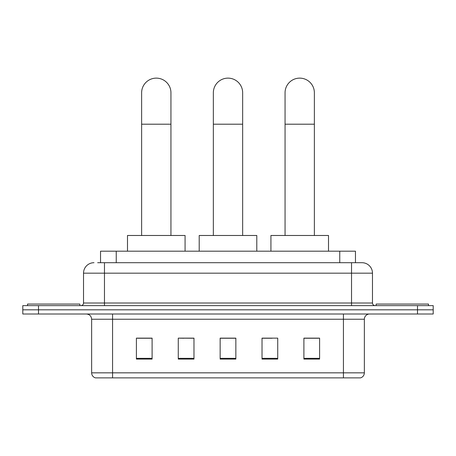 <?xml version="1.0" encoding="UTF-8"?>
<svg xmlns="http://www.w3.org/2000/svg" width="456" height="456" viewBox="0 0 456 456"><rect width="100%" height="100%" fill="white"/><g stroke="black" fill="none" stroke-linecap="round" stroke-linejoin="round"><path stroke-width="0.68" d="M183.882 338.244L178.273 338.135L178.273 359.077L193.977 359.077L193.977 338.135L178.273 338.135L193.977 338.244M100.542 262.707L100.542 251.188L355.458 251.188L355.458 262.707M97.897 262.707L358.342 262.707M97.658 262.707L104.464 262.707L104.464 273.178L83.522 273.178L83.522 303.012A2.616 2.616 0 0 1 80.906 305.628M93.993 262.707A10.471 10.471 0 0 0 83.522 273.178M362.007 262.707A10.471 10.471 0 0 1 372.478 273.178L351.536 273.178L351.536 262.707L361.847 262.707M372.478 273.178L372.478 303.012C372.632 304.602 373.504 305.474 375.094 305.628M38.503 305.628L22.8 305.628L22.8 309.818L38.503 309.818L22.8 309.818L22.8 314.007L38.503 314.007L38.503 309.818L417.496 309.818L38.503 309.818L38.503 305.628L417.496 305.628L417.496 309.818L433.2 309.818L417.496 309.818L417.496 314.007L38.503 314.007M417.496 314.007L433.2 314.007L433.2 305.628L417.496 305.628M364.361 372.843C364.219 375.351 362.965 377.026 360.593 377.87L343.425 377.87L343.425 372.843L364.361 372.843L364.361 319.24A5.233 5.233 0 0 1 369.599 314.007M343.425 377.87L95.407 377.87A5.233 5.233 0 0 1 91.639 372.843L91.639 319.24C91.325 316.059 89.581 314.315 86.401 314.007M319.605 359.077L319.605 338.135L303.901 338.135L303.901 359.077L319.605 359.077M277.727 359.077L277.727 338.135L262.023 338.135L262.023 359.077L277.727 359.077M152.099 359.077L152.099 338.135L136.395 338.135L136.395 359.077L152.099 359.077M235.855 359.077L235.855 338.135L220.145 338.135L220.145 359.077L235.855 359.077M91.639 372.843L112.575 372.843L112.575 377.87L105.496 377.87M334.009 377.87L121.991 377.87M303.901 338.244L318.562 338.244M137.438 338.244L152.099 338.244M262.023 338.244L272.118 338.244M235.855 338.244L220.145 338.244M79.857 305.628L79.857 304.061L27.514 304.061L27.514 305.628M213.345 235.484L213.345 92.79A14.655 14.655 0 0 1 228 78.13A14.655 14.655 0 0 1 242.655 92.79A14.655 14.655 0 0 0 228 78.13M242.655 235.484L242.655 92.79M256.791 251.188L256.791 235.484L199.209 235.484L199.209 251.188M141.628 235.484L141.628 92.79A14.655 14.655 0 0 1 156.283 78.13A14.655 14.655 0 0 1 170.943 92.79A14.655 14.655 0 0 0 156.283 78.13M170.943 235.484L170.943 92.79M185.073 251.188L185.073 235.484L127.492 235.484L127.492 251.188M285.057 235.484L285.057 92.79A14.655 14.655 0 0 1 299.717 78.13A14.655 14.655 0 0 1 314.372 92.79A14.655 14.655 0 0 0 299.717 78.13M314.372 235.484L314.372 92.79M328.508 251.188L328.508 235.484L270.927 235.484L270.927 251.188M428.486 305.628L428.486 304.061L376.143 304.061L376.143 305.628M116.246 262.707L116.246 251.188M339.754 262.707L339.754 251.188M104.464 305.628L104.464 303.012L372.478 303.012M83.522 303.012L104.464 303.012L104.464 273.178L351.536 273.178L351.536 305.628M343.425 314.007L343.425 319.24L91.639 319.24M364.361 319.24L343.425 319.24L343.425 372.843L112.575 372.843L112.575 314.007M235.855 358.348L220.145 358.348M193.977 358.348L178.273 358.348M152.099 358.348L136.395 358.348M277.727 358.348L262.023 358.348M319.605 358.348L303.901 358.348M213.345 124.197L242.655 124.197M141.628 124.197L170.943 124.197M285.057 124.197L314.372 124.197"/></g></svg>
